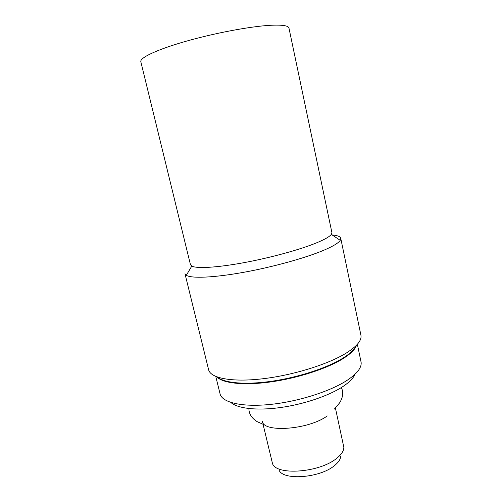<?xml version="1.0" encoding="UTF-8"?>
<svg xmlns="http://www.w3.org/2000/svg" width="502" height="502" viewBox="0 0 502 502"><rect width="100%" height="100%" fill="white"/><g stroke="black" fill="none" stroke-linecap="round" stroke-linejoin="round"><path stroke-width="0.75" d="M356.552 345.163C355.24 349.317 350.672 353.854 342.847 358.767C326.971 368.637 297.567 378.213 270.634 381.94C243.677 385.687 222.7 383.283 216.877 376.895M357.368 344.278L361.139 362.469C361.672 367.69 357.098 373.582 347.415 380.133C330.774 391.19 298.797 401.456 270.816 404.38C242.786 407.323 222.976 402.786 220.221 394.484L215.76 376.45M354.989 374.247C353.402 378.1 349.436 382.16 343.092 386.427C329.218 395.676 304.017 404.286 280.398 407.555C256.767 410.824 237.459 408.496 230.857 402.447M335.399 407.944L343.845 447.345C343.832 450.896 341.41 454.58 336.578 458.408C319.517 472.715 276.175 475.783 272.492 463.553L263.079 424.372M340.72 455.935C340.676 459.085 338.568 462.336 334.388 465.68C319.667 478.155 282.494 480.715 279.018 469.954M327.216 415.938C308.768 429.756 262.935 433 262.326 421.191M356.094 345.627C354.412 349.536 349.957 353.747 342.74 358.259C327.153 367.928 298.583 377.328 272.04 381.206C245.478 385.084 224.231 383.101 217.492 377.115M360.888 335.041L360.919 335.185C361.955 340.293 357.016 346.286 346.098 353.176C327.812 364.483 292.296 375.471 261.755 378.884C231.152 382.342 210.438 378.031 208.631 369.786L184.968 273.728L186.305 275.309C191.438 278.572 213.576 277.731 243.263 272.385C272.912 267.058 306.038 257.84 324.179 250.084C333.184 246.206 338.536 242.955 340.231 240.339L340.751 238.337L360.919 335.185M191.783 266.098C196.633 268.733 216.745 267.654 243.42 262.759C270.07 257.871 299.832 249.714 316.417 242.905C324.65 239.504 329.613 236.668 331.307 234.396L331.897 232.558L288.957 28.056C288.405 25.596 282.036 24.686 269.838 25.326C249.701 26.493 214.128 33.201 185.533 41.396C156.875 49.598 139.656 57.83 140.824 61.708L190.459 264.692L191.783 266.098L186.305 275.309M332.123 234.936C337.394 235.394 340.268 236.53 340.751 238.337M331.307 234.396L340.231 240.339M334.357 409.074L339.553 402.937C343.048 397.346 343.638 392.219 341.335 387.557M264.51 424.943L257.168 421.655C251.602 418.116 248.854 413.748 248.917 408.553"/></g></svg>
